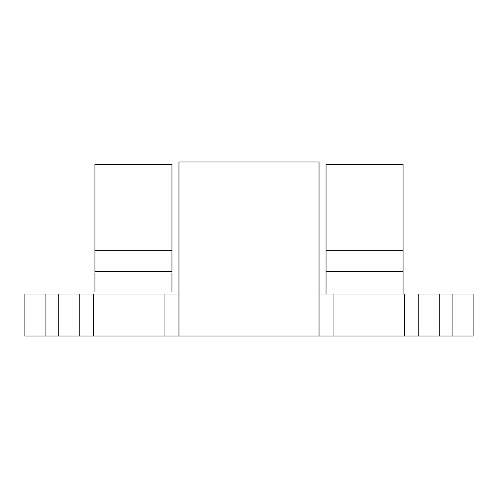 <?xml version="1.0" encoding="UTF-8"?>
<svg xmlns="http://www.w3.org/2000/svg" width="498" height="498" viewBox="0 0 498 498"><rect width="100%" height="100%" fill="white"/><g stroke="black" fill="none" stroke-linecap="round" stroke-linejoin="round"><path stroke-width="0.75" d="M326.034 293.994L326.034 164.44L326.034 250.226L403.069 250.226L403.069 293.994M403.069 271.584L403.069 164.44L403.069 250.226L326.034 250.226L326.034 271.584L403.069 271.584L326.034 271.584M418.488 293.994L473.1 293.994L473.1 336.013L452.091 336.013L452.091 293.994L452.091 336.013L439.765 336.013L439.765 293.994L439.765 336.013L418.756 336.013L473.1 336.013L473.1 293.994L418.756 293.994L418.756 336.013L404.75 336.013L404.75 293.994L319.299 293.994M178.701 293.994L79.512 293.994M79.244 293.994L24.9 293.994L24.9 336.013L24.9 293.994L45.909 293.994L45.909 336.013L45.909 293.994L58.235 293.994L58.235 336.013L58.235 293.994L79.244 293.994L79.244 336.013L79.244 293.994L93.251 293.994L93.251 336.013L58.235 336.013L79.244 336.013M326.034 286.618L326.034 274.541M171.966 164.539L171.966 271.584L94.931 271.584L171.966 271.584L171.966 250.226L94.931 250.226L94.931 271.584L94.931 250.226L171.966 250.226L171.966 164.44L94.931 164.44L94.931 250.226L94.931 164.539M171.966 272.73L171.966 292.108M24.9 336.013L58.235 336.013L24.9 336.013M319.031 162.404L319.031 336.013L93.251 336.013L164.963 336.013L164.963 293.994L93.251 293.994L93.251 336.013L79.512 336.013M178.701 336.013L164.963 336.013L164.963 293.994L178.969 293.994M319.031 293.994L333.038 293.994L333.038 336.013L319.031 336.013L319.031 161.987L178.969 161.987L178.969 336.013L178.969 162.404M418.488 336.013L333.038 336.013L404.75 336.013L404.75 293.994L333.038 293.994L333.038 336.013L319.299 336.013M418.756 336.013L418.756 293.994M178.969 336.013L319.031 336.013M94.931 272.73L94.931 292.108M403.069 286.618L403.069 274.541M326.034 164.44L403.069 164.44"/></g></svg>
